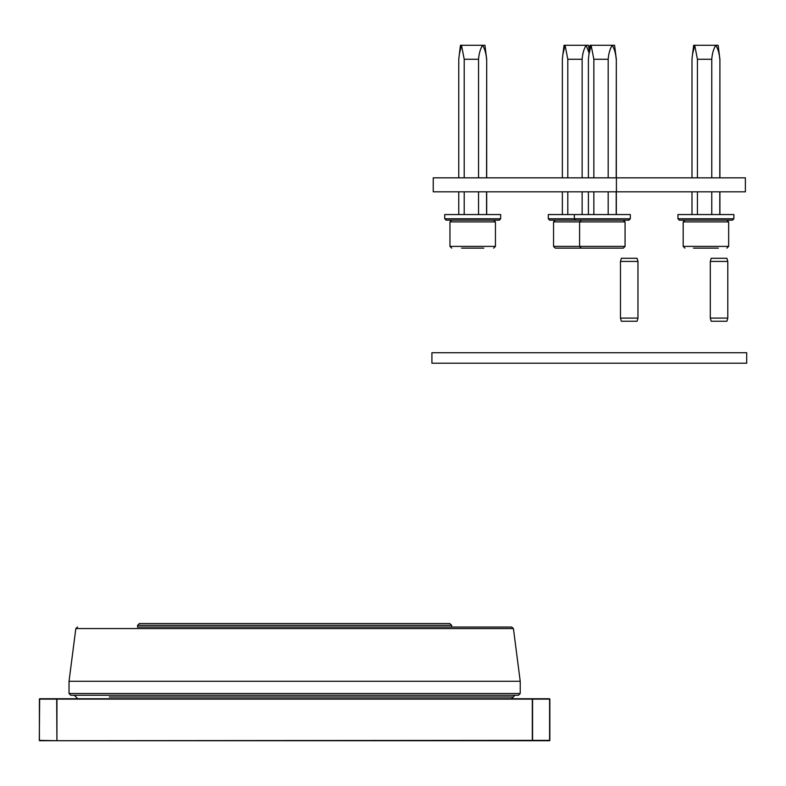 <?xml version="1.0" encoding="UTF-8"?>
<svg xmlns="http://www.w3.org/2000/svg" width="786" height="786" viewBox="0 0 786 786"><rect width="100%" height="100%" fill="white"/><g stroke="black" fill="none" stroke-linecap="round" stroke-linejoin="round"><path stroke-width="1.18" d="M137.403 627.051L511.686 627.051L513.425 628.574L75.829 628.574L69.03 681.265L520.224 681.265L513.425 628.574M518.475 695.256L70.779 695.256L69.03 693.507L520.224 693.507L518.475 695.256M39.3 740.373L39.654 698.754L549.601 698.754L549.601 740.726L39.654 740.726L532.318 740.373L532.318 699.108L56.936 699.108L56.936 740.373L56.69 699.108L39.398 699.108L39.398 740.373L56.936 740.726M616.411 191.823L433.243 191.823L433.243 177.833L616.411 177.833L616.411 191.823L745.374 191.823L745.374 177.833L616.411 177.833M727.787 318.084L726.912 321.238L711.183 321.238L710.308 318.084L727.787 318.084L727.787 261.424L710.308 261.424L710.308 318.084M710.308 261.424L711.183 258.28L726.912 258.28L727.787 261.424M637.967 318.084L637.092 321.238L621.353 321.238L620.478 318.084L637.967 318.084L637.967 261.424L620.478 261.424L620.478 318.084M620.478 261.424L621.353 258.28L637.092 258.28L637.967 261.424M603.668 248.14L555.299 248.14L553.55 246.391L625.067 246.391L623.318 248.14L589.903 248.14M563.857 248.14L577.622 248.14M587.378 248.14L588.714 248.14M589.303 51.532L588.527 45.274L565.075 45.274L562.914 54.273L562.354 59.264L562.354 177.833M589.107 53.124L586.15 45.274C583.89 48.958 582.554 53.615 582.131 59.264L567.797 59.264L565.075 45.274L564.043 45.274L565.075 45.274M582.131 59.264L582.131 177.833M582.131 191.823L582.131 214.558M562.354 191.823L562.354 214.558M567.797 214.558L567.797 191.823M567.797 177.833L567.797 59.264M716.125 352.718L431.917 352.718L431.917 363.211L746.7 363.211L716.125 363.211L746.7 363.211L746.7 352.718L431.917 352.718L431.917 363.211L431.917 352.718L716.125 352.718M630.313 218.754L628.918 220.159L549.699 220.159L548.304 218.754L630.313 218.754L630.313 214.558L548.304 214.558L548.304 218.754M500.682 218.754L499.287 220.159L446.114 220.159L444.719 218.754L500.682 218.754L500.682 214.558L444.719 214.558L444.719 218.754M483.793 248.14L461.608 248.14M486.573 177.833L486.691 59.264L484.942 45.274L461.49 45.274L459.329 54.273L458.769 59.264L458.769 177.833M486.573 59.264C486.141 53.566 484.805 48.899 482.565 45.274C480.305 48.958 478.969 53.615 478.556 59.264L464.212 59.264L461.49 45.274L460.458 45.274L461.49 45.274M478.556 59.264L478.556 177.833M478.556 191.823L478.556 214.558M458.769 191.823L458.769 214.558M464.212 214.558L464.212 191.823M464.212 177.833L464.212 59.264M462.934 248.14L474.037 248.14M486.573 214.558L486.573 191.823M693.488 248.14L718.345 248.14M719.789 177.833L719.907 59.264L718.158 45.274L694.706 45.274L692.545 54.273L691.985 59.264L691.985 177.833M719.789 59.264C719.357 53.566 718.021 48.899 715.781 45.274C713.521 48.958 712.185 53.615 711.762 59.264L697.428 59.264L694.706 45.274L693.674 45.274L694.706 45.274M711.762 59.264L711.762 177.833M711.762 191.823L711.762 214.558M691.985 191.823L691.985 214.558M697.428 214.558L697.428 191.823M697.428 177.833L697.428 59.264M696.15 248.14L717.009 248.14M719.789 214.558L719.789 191.823M733.898 218.754L732.493 220.159L679.33 220.159L677.935 218.754L733.898 218.754L733.898 214.558L677.935 214.558L677.935 218.754M616.204 177.833L616.322 59.264L614.573 45.274L591.121 45.274L588.96 54.273L588.4 59.264L588.4 177.833M616.204 59.264C615.772 53.566 614.436 48.899 612.196 45.274C609.936 48.958 608.6 53.615 608.187 59.264L593.843 59.264L591.121 45.274L590.09 45.274L591.121 45.274M608.187 59.264L608.187 177.833M608.187 191.823L608.187 214.558M588.4 191.823L588.4 214.558M593.843 214.558L593.843 191.823M593.843 177.833L593.843 59.264M614.76 248.14L623.318 248.14M616.204 214.558L616.204 191.823M137.619 625.302L139.397 623.553L449.857 623.553L451.636 625.302L137.619 625.302L137.599 627.051M109.254 697.005L513.229 697.005L511.48 698.754M532.564 740.373L549.846 740.373L549.846 699.108L532.564 699.108L532.564 740.373M625.067 246.391L625.067 221.907L553.55 221.907L555.299 220.159M449.965 221.907L449.965 246.391L495.435 246.391L495.435 221.907L449.965 221.907L451.714 220.159M683.181 221.907L683.181 246.391L728.651 246.391L728.651 221.907L683.181 221.907L684.93 220.159M77.775 698.754L74.277 695.256M520.224 693.507L520.224 681.265M69.03 693.507L69.03 681.265M513.229 697.005L514.977 695.256M75.829 628.574L77.559 627.051M553.55 221.907L553.55 246.391M564.043 45.274L562.914 54.273M746.7 352.718L746.7 363.211L746.7 352.718M575.745 220.159L574.35 218.754L574.35 214.558M449.965 246.391L451.714 248.14M460.458 45.274L459.329 54.273M486.691 59.264L486.691 177.833M486.691 191.823L486.691 214.558M495.435 246.391L493.687 248.14M495.435 221.907L493.687 220.159M683.181 246.391L684.93 248.14M693.674 45.274L692.545 54.273M719.907 59.264L719.907 177.833M719.907 191.823L719.907 214.558M728.651 246.391L726.903 248.14M728.651 221.907L726.903 220.159M581.345 248.14L579.596 246.391L579.596 221.907L581.345 220.159M590.09 45.274L588.96 54.273M616.322 59.264L616.322 177.833M616.322 191.823L616.322 214.558M625.067 221.907L623.318 220.159M451.636 625.302L451.655 627.051"/></g></svg>
